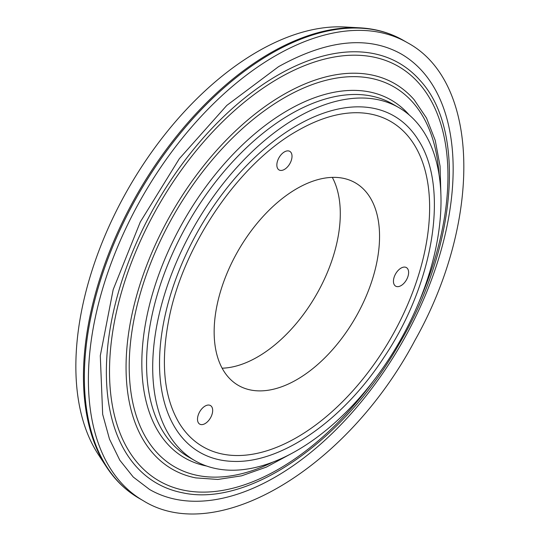 <?xml version="1.0" encoding="UTF-8"?>
<svg xmlns="http://www.w3.org/2000/svg" width="540" height="540" viewBox="0 0 540 540"><rect width="100%" height="100%" fill="white"/><g stroke="black" fill="none" stroke-linecap="round" stroke-linejoin="round"><path stroke-width="0.81" d="M201.299 424.609A10.733 6.197 -60 0 1 199.726 424.13A10.733 6.197 -60 0 1 199.071 412.979A10.733 6.197 -60 0 1 208.886 405.054A10.733 6.197 -60 0 1 210.451 405.54A10.733 6.197 -60 0 1 211.106 416.691A10.733 6.197 -60 0 1 201.299 424.609M280.638 155.264A10.733 6.197 -60 0 1 289.798 151.369A10.733 6.197 -60 0 1 288.225 166.057A10.733 6.197 -60 0 1 279.065 169.952A10.733 6.197 -60 0 1 280.638 155.264M408.618 272.491A10.733 6.197 -60 0 1 403.933 283.284A10.733 6.197 -60 0 1 395.671 286.16A10.733 6.197 -60 0 1 393.444 281.252A10.733 6.197 -60 0 1 398.129 270.452A10.733 6.197 -60 0 1 406.397 267.577A10.733 6.197 -60 0 1 408.618 272.491M222.143 368.199A116.957 67.527 120 0 0 340.295 213.712A116.957 67.527 120 0 0 332.309 177.376M379.553 236.378A116.957 67.527 -60 0 1 328.502 354.078A116.957 67.527 -60 0 1 238.376 385.412A116.957 67.527 -60 0 1 214.15 331.871A116.957 67.527 -60 0 1 265.201 214.171A116.957 67.527 -60 0 1 355.327 182.837A116.957 67.527 -60 0 1 379.553 236.378M159.523 363.406A194.211 112.131 -60 0 1 296.851 125.55A194.211 112.131 -60 0 1 418.257 139.914C449.51 187.535 433.883 283.23 384.041 357.264C342.765 420.714 280.982 463.712 232.666 461.369A194.211 112.131 -60 0 1 159.523 363.406M358.911 112.752A187.772 108.412 -60 0 1 390.737 338.33A187.772 108.412 -60 0 1 179.469 423.549C163.715 397.258 160.312 361.847 169.27 317.311C184.032 243.716 239.652 162.992 297.648 130.646C319.518 118.152 339.937 112.192 358.911 112.752M152.698 367.349A203.87 117.707 -60 0 1 241.684 162.182A203.87 117.707 -60 0 1 398.783 107.568A203.87 117.707 -60 0 1 441.011 200.894A203.87 117.707 -60 0 1 352.019 406.06A203.87 117.707 -60 0 1 194.92 460.674A203.87 117.707 -60 0 1 152.698 367.349M272.957 462.071A219.362 126.65 -60 0 1 129.208 366.437A219.362 126.65 -60 0 1 284.317 97.781A219.362 126.65 -60 0 1 439.013 174.447M291.425 453.593L266.315 467.127L241.589 475.828L217.863 479.452L195.723 477.887A222.554 128.493 -60 0 1 126.056 367.227A222.554 128.493 -60 0 1 283.426 94.655A222.554 128.493 -60 0 1 414.092 99.664L426.519 118.044L435.24 140.407L440.073 166.172L440.903 194.684M373.214 381.22A239.315 138.166 -60 0 1 199.213 492.055A239.315 138.166 -60 0 1 109.512 371.358A239.315 138.166 -60 0 1 278.735 78.26A239.315 138.166 -60 0 1 447.95 175.966A239.315 138.166 -60 0 1 419.121 301.705M106.36 372.148A242.507 140.008 -60 0 1 277.837 75.141A242.507 140.008 -60 0 1 420.221 80.595C466.29 130.39 456.705 246.578 399.566 343.312C344.365 441.268 248.454 507.742 182.277 492.723A242.507 140.008 -60 0 1 106.36 372.148M453.155 169.027A251.485 145.199 -60 0 1 343.379 422.111A251.485 145.199 -60 0 1 149.58 489.49L133.245 477.029L119.779 460.168L109.492 439.135L102.674 414.342L100.292 355.725L113.177 289.622L140.306 221.967L179.321 158.72L226.807 105.408L278.546 66.67C327.119 39.751 367.956 35.492 401.072 53.899A251.485 145.199 -60 0 1 453.155 169.027M359.957 27.837A264.06 152.456 -60 0 0 270.175 53.109A264.06 152.456 -60 0 0 83.45 376.522A264.06 152.456 -60 0 0 106.461 466.918L98.246 454.37A257.02 148.392 -60 0 1 75.856 366.383A257.02 148.392 -60 0 1 344.993 27L359.957 27.837C375.948 28.742 390.454 32.933 403.468 40.419A264.364 152.631 -60 0 0 271.289 53.507A264.364 152.631 -60 0 0 84.355 377.291A264.364 152.631 -60 0 0 139.111 498.312L143.147 500.641A264.364 152.631 -60 0 1 88.391 379.62A264.364 152.631 -60 0 1 275.326 55.843A264.364 152.631 -60 0 1 407.504 42.748L403.468 40.419M194.92 460.674L188.784 457.137A203.87 117.707 -60 0 1 146.563 363.812A203.87 117.707 -60 0 1 290.723 114.122A203.87 117.707 -60 0 1 392.654 104.024L398.783 107.568M206.584 466.02A206.577 119.272 -60 0 1 141.824 363.285A206.577 119.272 -60 0 1 287.901 110.282A206.577 119.272 -60 0 1 409.246 114.993M143.147 500.641C217.438 547.088 347.659 467.438 414.896 340.423C481.889 221.63 480.721 82.06 407.504 42.748M106.461 466.918C115.236 480.31 126.117 490.779 139.111 498.312"/></g></svg>
